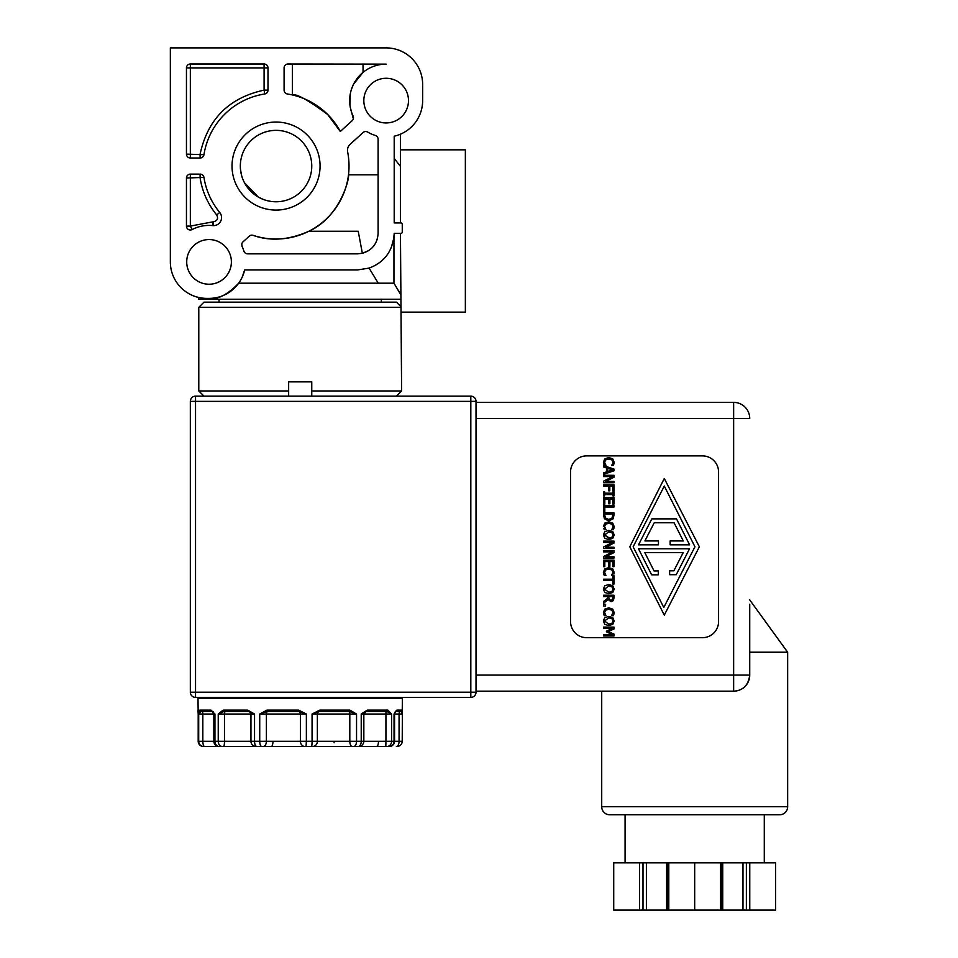 <?xml version="1.0" encoding="UTF-8"?>
<svg xmlns="http://www.w3.org/2000/svg" width="958" height="958" viewBox="0 0 958 958"><rect width="100%" height="100%" fill="white"/><g stroke="black" fill="none" stroke-linecap="round" stroke-linejoin="round"><path stroke-width="1.44" d="M601.708 691.173L476.018 691.173L668.049 691.173L601.708 691.173L601.708 806.744A8.047 8.047 0 0 0 609.755 814.791L779.596 814.791A8.047 8.047 0 0 0 787.656 806.744L787.656 652.218L749.731 652.218L749.731 675.067C748.426 685.257 743.049 690.622 733.636 691.173A16.106 16.106 0 0 0 749.731 675.067L749.731 604.259M288.645 381.871L311.757 381.871L288.645 381.871L288.645 396.157L288.645 381.871L288.645 396.157L203.982 396.157L198.785 390.96L198.785 307.338L400.444 307.338M668.049 691.173L733.636 691.173L733.636 402.384A16.106 16.106 0 0 1 749.731 418.49A16.106 16.106 0 0 0 733.636 402.384L476.018 402.384M401.606 390.96L311.757 390.96L311.757 396.157L396.42 396.157L401.606 390.96L400.444 233.321L394.205 233.321L393.942 237.68L391.163 247.942M288.645 390.96L198.785 390.96M311.757 381.871L311.757 390.96M400.444 306.165L396.42 302.141L203.982 302.141L198.785 307.338M401.606 312.14L465.36 312.14L465.36 149.831L400.444 149.831M393.954 237.68L393.954 283.185L400.444 294.07M381.356 302.141L381.356 299.291M219.047 302.141L219.047 299.291M198.785 297.483L198.785 299.291L400.444 299.291M399.462 292.513L393.978 283.185L238.674 283.185C227.513 294.753 217.646 299.806 209.048 298.381A36.488 36.488 0 0 0 244.637 269.94L242.206 277.113M276.048 210.077A44.02 44.02 0 0 1 232.028 166.057A44.02 44.02 0 0 1 276.048 122.049A44.02 44.02 0 0 1 320.068 166.057A44.02 44.02 0 0 1 276.048 210.077M386.158 122.947A22.333 22.333 0 0 1 363.824 100.614A22.333 22.333 0 0 1 386.158 78.281A22.333 22.333 0 0 1 408.491 100.614A22.333 22.333 0 0 1 386.158 122.947M209.048 284.227A22.333 22.333 0 0 1 186.714 261.893A22.333 22.333 0 0 1 209.048 239.56A22.333 22.333 0 0 1 231.381 261.893A22.333 22.333 0 0 1 209.048 284.227M241.763 244.122L242.087 246.41A3.892 3.892 0 0 1 242.985 241.871L249.26 236.159A3.892 3.892 0 0 1 253.104 235.345A72.976 72.976 0 0 0 347.622 151.855A8.047 8.047 0 0 1 350.101 144.335L363.058 132.539A3.892 3.892 0 0 1 367.656 132.06A36.488 36.488 0 0 0 375.368 135.473A3.892 3.892 0 0 1 378.111 139.197L378.111 233.321C377.464 243.607 372.207 250.266 362.352 253.283L358.22 231.249L308.859 231.249C340.126 217.238 349.706 178.212 348.496 174.823L378.111 174.823M192.151 229.549L190.343 226.1L213.502 221.729C217.394 220.807 218.472 218.532 216.712 214.939C207.874 204.114 202.342 191.804 200.114 178.008L200.114 174.117A3.892 3.892 0 0 1 203.958 177.41A72.976 72.976 0 0 0 219.717 212.46A8.047 8.047 0 0 1 212.7 225.585A36.488 36.488 0 0 0 192.151 229.549A3.892 3.892 0 0 1 186.451 226.1L186.451 178.008A3.892 3.892 0 0 1 190.343 174.117L190.343 226.1L186.451 226.1M262.743 199.204L261.235 198.557M259.941 197.935L258.828 197.348M258.588 197.216L256.768 196.115M254.612 194.63L244.625 183.038M242.769 179.014L241.787 176.128M241.44 174.883L240.47 169.111L241.5 175.086M244.458 182.727L258.325 197.061M258.911 197.396L263.474 199.492M276.048 201.767A35.709 35.709 0 0 1 240.338 166.057A35.709 35.709 0 0 1 276.048 130.36A35.709 35.709 0 0 1 311.757 166.057A35.709 35.709 0 0 1 276.048 201.767M625.083 814.791L625.083 862.835M764.28 814.791L764.28 862.835M476.018 692.215L476.018 401.354A5.197 5.197 0 0 0 470.821 396.157L195.54 396.157A5.197 5.197 0 0 0 190.343 401.354L190.343 692.215A5.197 5.197 0 0 0 195.54 697.412L470.821 697.412A5.197 5.197 0 0 0 476.018 692.215L470.821 692.215L470.821 401.354L195.54 401.354L195.54 692.215L470.821 692.215L470.821 697.412M570.549 621.574L570.549 471.983A16.106 16.106 0 0 1 586.643 455.888L702.465 455.888A16.106 16.106 0 0 1 718.572 471.983L718.572 621.574A16.106 16.106 0 0 1 702.465 637.681L586.643 637.681A16.106 16.106 0 0 1 570.549 621.574M749.731 619.515L749.731 625.634M749.731 635.298L749.731 641.98M604.594 462.211L605.636 459.948L608.773 458.99L605.636 459.948L604.594 462.211L605.947 465.325L605.109 464.223M605.947 465.325L604.294 465.432L603.396 462.199L603.708 464.043M614.162 462.223L612.725 458.846L614.162 462.223L613.886 464.043L614.162 462.223M613.288 465.432L613.886 464.043L613.288 465.432L611.611 465.432L612.485 464.151L611.611 465.325M604.414 518.793L608.773 520.913L604.414 518.793L603.588 515.117L604.414 518.793M613.144 518.805L613.97 515.093L613.144 518.805L608.773 520.913M604.594 526.481L605.636 524.218L608.773 523.26L605.636 524.218L604.594 526.481L605.947 529.606L605.109 528.493M604.163 529.427L603.708 528.325M614.162 526.493L612.725 523.116L614.162 526.493L613.886 528.325L614.162 526.493M613.288 529.702L613.886 528.325L613.288 529.702L611.611 529.702L612.485 528.421L611.611 529.594M604.785 538.336L608.773 539.582L604.785 538.336L603.36 534.983L604.785 538.336M612.785 531.642L608.773 530.397L612.785 531.642L614.186 534.983L612.785 531.642M604.594 572.261L605.636 569.998L608.773 569.04L605.636 569.998L604.594 572.261L605.947 575.375L605.109 574.273M603.396 572.249L603.708 574.093L603.396 572.249L604.761 568.908L608.773 567.603L612.725 568.896L614.162 572.273L612.725 568.896M613.886 574.093L614.162 572.273L613.886 574.093M612.485 574.201L611.611 575.375L612.976 572.261L611.911 569.962L608.773 569.04M604.785 592.463L608.773 593.709L604.785 592.463L603.36 589.11L604.785 592.463M612.785 585.769L608.773 584.524L612.785 585.769L614.186 589.11L612.785 585.769M604.594 612.485L605.636 610.222L608.773 609.264L605.636 610.222L604.594 612.485L605.947 615.599L605.109 614.497M603.396 612.473L603.708 614.317L603.396 612.473L604.761 609.132L608.773 607.827L612.725 609.12L614.162 612.497L612.725 609.12M613.886 614.317L614.162 612.497L613.886 614.317M612.485 614.425L611.611 615.587L612.976 612.485L611.911 610.186L608.773 609.264M604.785 624.341L608.773 625.586L604.785 624.341L603.36 620.988L604.785 624.341M612.785 617.647L608.773 616.401L612.785 617.647L614.186 620.988L612.785 617.647M400.444 134.192L400.444 222.939M401.641 223.13L400.959 222.939A1.293 1.293 0 0 1 402.264 224.232L402.18 223.801M699.376 546.779L664.289 615.12L629.801 546.779L664.289 478.485L699.376 546.779M613.97 627.095L613.97 628.987L608.186 631.573L613.97 634.088L613.97 636.004L603.588 636.004L603.588 634.627L612.533 634.627L606.45 631.909L606.45 631.071L612.533 628.388L603.588 628.388L603.588 627.095L613.97 627.095M603.396 462.199L604.761 458.858L608.773 457.553L612.725 458.846M612.485 464.151L612.976 462.211L611.911 459.912L608.773 458.99M606.486 467.935L603.588 467.001L603.588 465.6L613.97 469.097L613.97 470.797L603.588 474.306L603.588 472.845L606.486 471.899L606.486 467.935M605.743 481.431L613.97 481.431L613.97 482.724L603.588 482.724L603.588 481.167L612.545 476.581L603.588 476.581L603.588 475.288L613.97 475.288L613.97 477.252L605.743 481.431M603.588 484.82L613.97 484.82L613.97 491.035L612.749 491.035L612.749 486.209L609.815 486.209L609.815 490.831L608.581 490.831L608.581 486.209L603.588 486.209L603.588 484.82M612.916 495.897L612.916 494.567L604.642 494.567L604.642 495.897L603.588 495.897L603.588 491.873L604.642 491.873L604.642 493.19L612.916 493.19L612.916 491.873L613.97 491.873L613.97 495.897L612.916 495.897M608.665 498.986L604.809 498.986L604.809 504.1L603.588 504.1L603.588 497.609L613.97 497.609L613.97 504.1L612.749 504.1L612.749 498.986L609.899 498.986L609.899 503.752L608.665 503.752L608.665 498.986M604.809 511.632L603.588 511.632L603.588 505.62L613.97 505.62L613.97 506.998L604.809 506.998L604.809 511.632M603.588 515.117L603.588 512.722L613.97 512.722L613.97 515.093M605.947 529.606L604.294 529.702M603.396 526.469L604.761 523.128L608.773 521.823L612.725 523.116M612.485 528.421L612.976 526.481L611.911 524.194L608.773 523.26M614.186 534.983L612.785 538.336L608.773 539.582M603.36 534.983L604.785 531.642L608.773 530.397M605.743 547.246L613.97 547.246L613.97 548.539L603.588 548.539L603.588 546.982L612.545 542.384L603.588 542.384L603.588 541.102L613.97 541.102L613.97 543.066L605.743 547.246M605.743 556.778L613.97 556.778L613.97 558.071L603.588 558.071L603.588 556.526L612.545 551.928L603.588 551.928L603.588 550.634L613.97 550.634L613.97 552.598L605.743 556.778M608.665 561.556L604.809 561.556L604.809 566.669L603.588 566.669L603.588 560.179L613.97 560.179L613.97 566.669L612.749 566.669L612.749 561.556L609.899 561.556L609.899 566.334L608.665 566.334L608.665 561.556M605.947 575.375L604.294 575.483L603.708 574.093M613.288 575.483L611.611 575.375M612.749 580.572L603.588 580.572L603.588 579.195L612.749 579.195L612.749 575.71L613.97 575.71L613.97 584.057L612.749 584.057L612.749 580.572M614.186 589.11L612.785 592.463L608.773 593.709M603.36 589.11L604.785 585.757L608.773 584.524M613.97 597.9L613.419 600.546L611.156 601.72L608.102 599.564L603.588 603.265L603.588 601.468L607.719 598.187L607.719 596.606L603.588 596.606L603.588 595.217L613.97 595.217L613.97 597.9M603.588 606.019L603.588 604.354L605.576 604.354L605.576 606.019L603.588 606.019M605.947 615.599L604.294 615.707L603.708 614.317M613.288 615.707L611.611 615.587M614.186 620.988L612.785 624.341L608.773 625.586M603.36 620.988L604.785 617.635L608.773 616.401M633.13 546.779L663.786 607.492L694.945 546.779L664.289 486.065L633.13 546.779M612.557 469.911L607.671 468.318L607.671 471.528L612.557 469.911M604.785 515.153L605.468 518.027L608.785 519.476L612.15 517.895L612.773 514.099L604.785 514.099L604.785 515.153M608.773 531.846L604.558 534.995L608.773 538.145L611.923 537.294L613 534.995L611.923 532.696L608.773 531.846L604.558 534.995L609.563 538.109M608.773 585.961L604.558 589.122L608.773 592.26L611.923 591.409L613 589.122L611.923 586.811L608.773 585.961L604.558 589.122L604.737 590.176M608.869 597.816L609.408 599.696L611.048 600.283L612.425 599.624L612.773 596.606L608.869 596.606L608.869 597.816M608.773 617.838L604.558 621L608.773 624.149L611.923 623.299L613 621L611.923 618.688L608.773 617.838L604.558 621L608.773 624.149L611.923 623.299L613 621M605.193 517.559L605.911 518.541M609.18 599.409L611.048 600.283L612.425 599.624L612.773 597.972M400.959 222.939L394.528 222.939M394.205 158.453L400.444 166.357M209.048 298.381L206.832 298.381A36.488 36.488 0 0 1 170.344 261.893L170.344 47.9L386.158 47.9A36.488 36.488 0 0 1 422.646 84.388L422.646 100.614A36.488 36.488 0 0 1 394.205 136.204L394.205 222.939M654.063 570.944L658.266 570.944L658.266 574.824L651.656 574.824L638.495 548.766L689.544 548.766L676.24 574.704L669.63 574.704L669.63 570.8L673.857 570.8L683.174 552.658L644.83 552.658L654.063 570.944M676.492 518.865L689.604 544.839L670.133 544.839L670.133 540.935L683.27 540.935L674.085 522.757L654.218 522.757L644.89 540.935L658.457 540.935L658.457 544.839L638.507 544.839L651.835 518.865L676.492 518.865M244.637 269.94L357.585 269.94L369.07 268.096L378.242 283.185M402.264 224.232L402.264 232.028A1.293 1.293 0 0 1 400.959 233.321L394.205 233.321C393.079 250.673 384.697 262.264 369.07 268.096L357.585 269.94M368.602 250.625L362.352 253.283L357.585 253.846L247.619 253.846A3.892 3.892 0 0 1 243.895 251.104L244.601 252.409M242.087 246.41A36.488 36.488 0 0 1 243.895 251.104M284.095 67.898A3.892 3.892 0 0 1 287.987 64.006L386.158 64.126A36.488 36.488 0 0 0 353.119 116.11A3.892 3.892 0 0 1 352.209 120.636L340.306 131.486A72.976 72.976 0 0 0 287.388 93.98A3.892 3.892 0 0 1 284.095 90.124L284.095 67.898M268 90.124L264.097 90.124L264.097 67.898L190.343 67.898L190.343 158.01A3.892 3.892 0 0 1 186.451 154.118L186.451 67.898A3.892 3.892 0 0 1 190.343 64.006L264.097 64.006A3.892 3.892 0 0 1 268 67.898L268 90.124A3.892 3.892 0 0 1 264.707 93.98A72.976 72.976 0 0 0 203.958 154.717A3.892 3.892 0 0 1 200.114 158.01L200.114 154.118C207.718 119.067 229.046 97.74 264.097 90.124L264.707 93.98M190.343 158.01L200.114 158.01M200.114 174.117L190.343 174.117M377.224 239.261L375.787 242.793M253.104 235.345C270.288 241.5 288.873 240.135 308.859 231.249M340.306 131.486L327.72 114.541C307.997 99.955 296.214 93.429 292.406 94.95L292.406 64.006M353.334 118.828L350.305 107.38M363.046 64.006L363.046 72.389L353.682 83.993M352.64 86.184L351.37 89.621M350.389 93.393L349.921 104.877M251.607 235.153L250.792 235.297M244.997 252.816L245.607 253.283M203.958 154.717L186.451 154.118M186.451 178.008L203.958 177.41M639.609 862.835L613.719 862.835L613.719 910.1L646.387 910.1L646.387 862.835L639.609 862.835L639.609 910.1M721.649 862.835L646.387 862.835M667.702 910.1L721.865 910.1L721.865 862.835L746.366 862.835L746.366 910.1L775.645 910.1L775.645 862.835L746.366 862.835M666.624 862.835L666.624 910.1L646.387 910.1M694.682 910.1L694.682 862.835M742.977 862.835L742.977 910.1L722.739 910.1L722.739 862.835M742.977 910.1L746.366 910.1M721.865 910.1L722.739 910.1M666.624 910.1L667.486 910.1L667.486 862.835M204.784 711.435L201.91 711.435A2.599 0.922 90 0 1 202.833 714.033L198.701 714.033L201.168 711.435L212.053 711.435L210.916 710.129L214.939 714.033L214.939 741.3L202.833 741.3L202.833 714.033L213.862 714.033L213.862 741.3A5.197 5.197 0 0 0 219.059 746.486L389.367 746.486A5.197 5.197 0 0 0 394.564 741.3L394.564 714.033L399.067 714.033L399.067 741.3L402.216 741.3A5.197 5.197 0 0 1 397.019 746.486L396.384 746.486A5.197 2.67 -90 0 0 399.067 741.3L394.037 741.3A5.197 4.766 -90 0 1 389.259 746.486M363.753 714.033L361.226 714.033L366.411 711.435L386.781 711.435L391.618 714.033L385.93 714.033L385.93 741.3L391.618 741.3L391.606 714.009M319.481 711.435L349.287 711.435L356.544 714.033L349.814 714.033L349.814 741.3L356.544 741.3L356.544 714.033L349.909 710.129L349.287 711.435L319.481 711.435L313.565 713.339A2.599 0.886 -90 0 0 313.541 714.033L312.069 714.033L319.733 710.129L319.481 711.435M272.982 741.3L300.405 741.3A5.197 4.455 -90 0 0 304.86 746.486L256.145 746.486A5.197 5.197 -90 0 1 250.948 741.3L259.726 741.3A5.197 2.06 -90 0 0 261.785 746.486L271.198 746.486A5.197 1.784 -90 0 0 272.982 741.3L266.396 741.3L266.396 714.033L259.726 714.033L267.378 711.435L298.633 711.435L306.368 714.033L300.405 714.033L300.405 741.3L306.368 741.3L306.368 714.033L298.609 710.129L298.633 711.435M358.651 746.486A5.197 5.197 0 0 0 363.836 741.3L363.836 714.033L385.93 714.033L385.966 711.435M204.006 746.486L203.371 746.486A5.197 5.197 0 0 1 198.186 741.3L198.198 714.033L198.186 741.3L202.833 741.3A5.197 1.844 90 0 0 204.689 746.486L217.61 746.486M306.057 746.486L306.368 741.3L312.069 741.3A5.197 0.599 -90 0 1 311.458 746.486L329.109 746.486M386.972 746.486A5.197 4.646 90 0 0 391.618 741.3L394.037 741.3L394.037 714.033L396.828 710.129L395.606 711.435L401.079 711.435L402.372 710.129L402.216 741.3M401.079 711.435L402.204 714.033L402.384 698.214L198.007 698.214L198.138 697.412M198.174 713.734L198.007 698.214M198.186 741.3L198.198 741.3A5.197 5.185 90 0 0 203.371 746.486L203.85 746.486A5.197 5.161 -90 0 1 198.701 741.3L198.701 714.033L199.887 710.129L201.168 711.435M219.274 746.486A5.197 4.335 90 0 1 214.939 741.3L224.471 741.3L224.471 714.033L218.232 714.033L223.094 710.129L224.076 711.435L248.397 711.435L254.541 714.033L250.948 714.033L250.948 741.3L224.471 741.3A5.197 0.826 90 0 1 223.645 746.486L219.226 746.486M248.397 711.435L247.739 710.129L254.541 714.033L254.541 741.3A5.197 2.323 90 0 0 256.864 746.486M263.115 746.486A5.197 3.281 90 0 0 266.396 741.3L259.726 741.3L259.726 714.033L266.959 710.129L267.378 711.435M358.124 746.486A5.197 3.102 -90 0 0 361.226 741.3L361.226 714.033L367.261 710.129L363.836 714.033M387.99 711.435L386.781 711.435L387.894 710.129L391.618 714.033M358.268 746.486L344.257 746.486M389.08 746.486L385.834 746.486L385.93 741.3L356.544 741.3A5.197 2.862 90 0 1 353.682 746.486M203.85 746.486L204.689 746.486M339.288 746.486L312.524 746.486A5.197 4.85 90 0 0 317.373 741.3L317.373 714.033A2.599 2.431 90 0 1 319.804 711.435M394.804 712.92L395.367 711.435L400.408 711.435A2.599 1.341 -90 0 0 399.067 714.033L402.216 714.033M201.91 711.435L213.059 711.435M399.235 711.435L395.367 711.435M352.328 746.486A5.197 2.515 -90 0 1 349.814 741.3L312.069 741.3L312.069 714.033L313.565 713.339M222.4 746.486A5.197 4.167 -90 0 1 218.232 741.3L218.232 714.033L224.076 711.435M212.053 711.435L214.939 714.033L213.862 714.033L212.053 711.435M601.708 806.744L787.656 806.744M213.083 221.717L212.7 225.585M213.502 225.633L213.502 221.729M476.018 401.354L470.821 401.354L470.821 396.157M190.343 692.215L195.54 692.215L195.54 697.412M195.54 396.157L195.54 401.354L190.343 401.354M476.018 418.49L749.731 418.49M476.018 675.067L749.731 675.067M264.097 64.006L264.097 67.898L268 67.898M186.451 67.898L190.343 67.898L190.343 64.006M216.712 214.939L219.717 212.46M668.792 862.835L668.792 910.1M720.572 910.1L720.572 862.835M749.755 862.835L749.755 910.1M642.998 910.1L642.998 862.835M376.698 746.486A5.197 1.784 -90 0 0 378.482 741.3M348.556 711.435A2.599 1.257 -90 0 1 349.814 714.033L313.541 714.033M355.226 713.339A2.599 0.886 -90 0 0 355.19 714.033M298.178 711.435A2.599 2.227 -90 0 1 300.405 714.033L266.396 714.033A2.599 1.641 90 0 1 268.036 711.435M319.733 710.129L349.909 710.129M199.887 710.129L210.916 710.129M223.094 710.129L247.739 710.129M266.959 710.129L298.609 710.129M367.261 710.129L387.894 710.129M396.828 710.129L402.372 710.129M334.007 741.3A5.197 3.281 -90 0 0 334.126 742.725M224.879 711.435L224.471 714.033L250.948 714.033A2.599 2.599 -90 0 0 248.35 711.435M749.731 599.924L787.656 652.218M402.384 698.214L402.264 697.412M198.007 710.321L198.174 713.878"/></g></svg>
